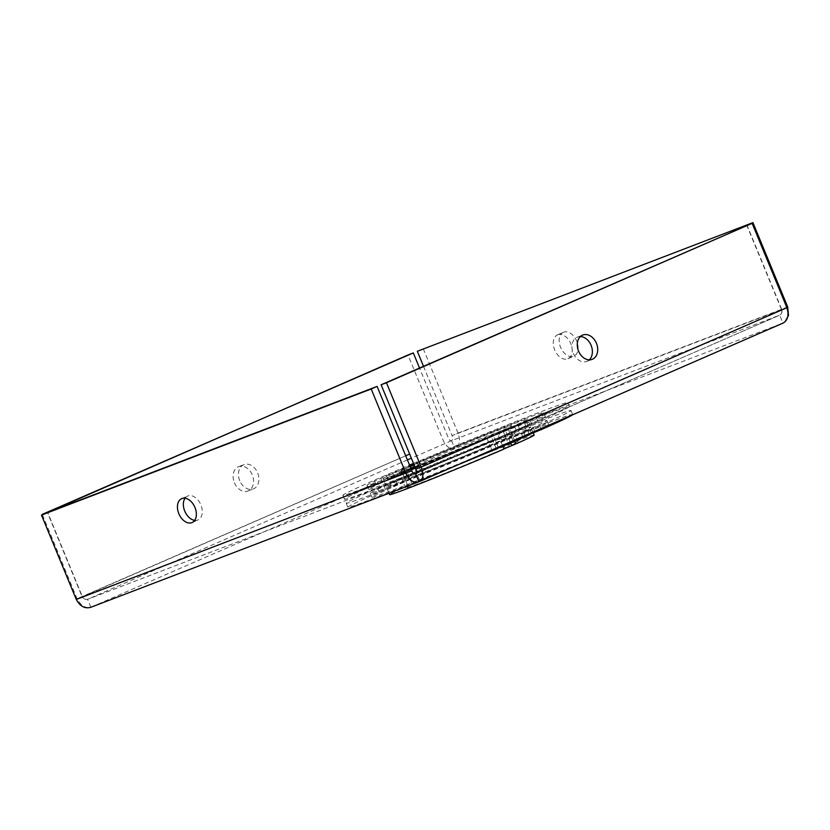 <?xml version="1.0" encoding="UTF-8"?>
<svg xmlns="http://www.w3.org/2000/svg" width="830" height="830" viewBox="0 0 830 830"><rect width="100%" height="100%" fill="white"/><g stroke="black" fill="none" stroke-linecap="round" stroke-linejoin="round"><path stroke-width="0.62" stroke-dasharray="4.15 3.11" d="M517.91 434.536L511.55 436.974A95.543 2.168 157.6 0 1 419.43 475.144A95.543 2.168 157.6 0 1 370.273 493.311A95.543 2.168 157.6 0 1 457.776 454.902A95.543 2.168 157.6 0 1 546.939 420.488A95.543 2.168 157.6 0 1 523.471 431.776L529.841 429.338L517.91 434.536L519.549 438.52L531.48 433.322L525.12 435.75L523.471 431.776M525.12 435.75A95.543 2.168 -22.4 0 0 548.589 424.472A95.543 2.168 -22.4 0 0 459.426 458.876A95.543 2.168 -22.4 0 0 371.913 497.295A95.543 2.168 -22.4 0 0 421.069 479.118A95.543 2.168 -22.4 0 0 513.189 440.958L519.549 438.52M513.189 440.958L511.55 436.974M529.841 429.338L531.48 433.322M529.374 434.764L523.004 437.202L529.25 434.474M572.358 414.927A121.605 2.76 -22.4 0 0 572.679 414.544A121.605 2.76 -22.4 0 0 509.122 438.064A121.605 2.76 -22.4 0 0 391.127 487.002L379.196 492.2A121.605 2.76 -22.4 0 0 347.822 507.223A121.605 2.76 -22.4 0 0 457.071 465.174M397.487 484.564L395.848 480.591L377.557 488.216A121.605 2.76 -22.4 0 0 346.183 503.239A121.605 2.76 -22.4 0 0 409.74 479.719A121.605 2.76 -22.4 0 0 527.724 430.78L528.99 433.831M385.566 489.773L383.917 485.789M391.127 487.002L389.488 483.019L395.848 480.591M540.911 428.633L539.656 425.583A121.605 2.76 -22.4 0 0 571.03 410.56A121.605 2.76 -22.4 0 0 507.472 434.08A121.605 2.76 -22.4 0 0 389.488 483.019M534.665 431.351L533.296 428.021L539.656 425.583M523.004 437.202L521.365 433.219L533.296 428.021M379.196 492.2L377.557 488.216M527.724 430.78L521.365 433.219M415.851 473.743L779.671 315.172L451.562 440.668L454.84 448.636C449.974 449.642 445.938 446.55 442.753 439.34L407.987 354.981M42.423 514.693L77.066 598.731C80.832 605.682 85.438 608.525 90.895 607.259L454.84 448.636L782.949 323.129L785.128 321.729M234.392 482.728A13.031 9.753 69.1 0 0 247.994 490.997A13.031 9.753 69.1 0 0 252.445 475.341A13.031 9.753 69.1 0 0 238.687 466.657A13.031 9.753 69.1 0 0 234.392 482.728M423.248 348.714L458.015 433.073L452.101 435.657C453.19 438.064 453.004 439.734 451.562 440.668C450.119 440.917 448.968 439.796 448.086 437.296L419.534 368.022M409.667 454.052L77.066 598.731L82.398 596.687L47.663 512.421M407.395 459.913L87.617 599.291C85.594 599.8 83.851 598.928 82.398 596.687L405.694 455.784M415.633 473.826L87.492 599.343L90.895 607.259L419.005 481.763L782.949 323.129L779.671 315.172C781.642 314.041 782.348 312.163 781.787 309.559L786.778 307.38M239.725 480.684A13.031 9.753 -110.9 0 1 244.02 464.613A13.031 9.753 -110.9 0 1 257.788 473.297A13.031 9.753 -110.9 0 1 253.326 488.953A13.031 9.753 -110.9 0 1 239.725 480.684M787.701 306.976L458.015 433.073C460.743 440.471 459.685 445.658 454.84 448.636M423.508 366.289L452.101 435.657L781.787 309.559L747.052 225.293M563.684 332.176A13.031 8.632 -113.5 0 0 563.435 332.27A13.031 8.632 -113.5 0 0 560.738 347.666A13.031 8.632 -113.5 0 0 573.852 356.163A13.031 8.632 -113.5 0 0 576.632 340.954A13.031 8.632 -113.5 0 0 563.684 332.176M557.76 334.749A13.031 8.632 66.5 0 1 570.718 343.527A13.031 8.632 66.5 0 1 567.938 358.736A13.031 8.632 66.5 0 1 554.814 350.239A13.031 8.632 66.5 0 1 557.521 334.853A13.031 8.632 66.5 0 1 557.76 334.749M415.56 473.857L87.617 599.291C85.438 599.934 83.633 599.136 82.191 596.874L76.277 599.457M411.877 470.776L82.191 596.874L47.414 512.515M194.687 520.389A13.031 8.632 -113.5 0 0 198.028 519.964A13.031 8.632 -113.5 0 0 200.808 504.754A13.031 8.632 -113.5 0 0 187.85 495.977A13.031 8.632 -113.5 0 0 187.611 496.081A13.031 8.632 -113.5 0 0 185.028 498.228M786.913 307.702L781.58 309.746C782.13 312.37 781.497 314.176 779.671 315.172L415.788 473.764M415.882 469.137L781.58 309.746L746.803 225.387M580.378 336.575A13.031 9.753 69.1 0 0 577.504 337.063A13.031 9.753 69.1 0 0 573.208 353.134A13.031 9.753 69.1 0 0 586.81 361.403A13.031 9.753 69.1 0 0 589.279 359.846M413.516 463.389A121.605 2.76 157.6 0 1 567.751 402.602A121.605 2.76 157.6 0 1 536.377 417.615L524.446 422.823A121.605 2.76 157.6 0 1 415.477 468.141M411.452 469.759A121.605 2.76 157.6 0 1 342.894 495.282A121.605 2.76 157.6 0 1 374.268 480.259L386.199 475.061A121.605 2.76 157.6 0 1 409.522 465.08M387.838 479.035A121.605 2.76 157.6 0 1 505.833 430.106A121.605 2.76 157.6 0 1 569.39 406.576A121.605 2.76 157.6 0 1 538.016 421.599L526.085 426.796A121.605 2.76 157.6 0 1 408.09 475.735A121.605 2.76 157.6 0 1 344.533 499.255A121.605 2.76 157.6 0 1 375.907 484.243L394.209 476.607L387.838 479.035L386.199 475.061M394.209 476.607L392.569 472.623M521.831 427.792A95.543 2.168 -22.4 0 0 545.3 416.515A95.543 2.168 -22.4 0 0 456.137 450.918A95.543 2.168 -22.4 0 0 368.624 489.327A95.543 2.168 -22.4 0 0 417.791 471.16A95.543 2.168 -22.4 0 0 509.9 432.99L528.202 425.354L521.831 427.792L520.192 423.808A95.543 2.168 -22.4 0 0 543.66 412.531A95.543 2.168 -22.4 0 0 413.765 463.991M538.016 421.599L536.377 417.615M531.646 424.037L530.007 420.053M519.725 429.235L518.076 425.251M526.085 426.796L524.446 422.823M382.277 481.805L380.638 477.821M375.907 484.243L374.268 480.259M516.27 430.552L514.631 426.568L526.562 421.37L520.192 423.808M509.9 432.99L508.261 429.006L514.631 426.568M528.202 425.354L526.562 421.37M409.781 465.692A95.543 2.168 -22.4 0 0 366.985 485.343A95.543 2.168 -22.4 0 0 411.203 469.147M415.228 467.539A95.543 2.168 -22.4 0 0 508.261 429.006M414.014 464.603L417.5 463.088L413.952 464.447A78.176 1.774 157.6 0 1 488.434 433.592A78.176 1.774 157.6 0 1 527.6 419.15A78.176 1.774 157.6 0 1 509.392 427.938L497.44 433.146A78.176 1.774 157.6 0 1 415.052 467.114M411.016 468.701A78.176 1.774 157.6 0 1 383.045 478.723A78.176 1.774 157.6 0 1 401.264 469.936L410.041 466.336M534.167 435.076A78.176 1.774 -22.4 0 0 494.597 449.684A78.176 1.774 -22.4 0 0 419.762 480.663L407.831 485.861L404.542 477.893A78.176 1.774 -22.4 0 0 386.334 486.691A78.176 1.774 -22.4 0 0 425.894 472.083A78.176 1.774 -22.4 0 0 500.729 441.114L512.67 435.906A78.176 1.774 -22.4 0 0 530.878 427.108A78.176 1.774 -22.4 0 0 491.319 441.716A78.176 1.774 -22.4 0 0 416.473 472.695L404.542 477.893L401.264 469.936M502.793 446.125L497.44 433.146M412.126 484.212L405.569 468.286M424.057 479.014L417.5 463.088M419.762 480.663L413.195 464.738M514.787 441.031L509.392 427.938M510.554 442.836L505.086 429.587M504.007 449.072L499.702 450.721L493.145 434.796M502.856 430.438L509.423 446.364L505.117 448.013A60.798 1.38 -22.4 0 0 518.107 441.695A60.798 1.38 -22.4 0 0 461.366 463.586A60.798 1.38 -22.4 0 0 405.673 488.04A60.798 1.38 -22.4 0 0 435.646 477.001A60.798 1.38 -22.4 0 0 493.165 453.221L489.887 445.254A60.798 1.38 157.6 0 1 432.357 469.033A60.798 1.38 157.6 0 1 402.394 480.072A60.798 1.38 157.6 0 1 458.077 455.629A60.798 1.38 157.6 0 1 514.818 433.737A60.798 1.38 157.6 0 1 501.828 440.045L489.887 445.254L486.598 437.296L498.55 432.088A60.798 1.38 -22.4 0 0 511.539 425.769A60.798 1.38 -22.4 0 0 475.632 439.184A60.798 1.38 -22.4 0 0 414.139 464.893M493.165 453.221L497.471 451.572L490.904 435.646M410.176 466.647A60.798 1.38 -22.4 0 0 399.106 472.104A60.798 1.38 -22.4 0 0 410.809 468.182M414.855 466.647A60.798 1.38 -22.4 0 0 486.598 437.296M505.117 448.013L498.55 432.088M497.471 451.572L509.423 446.364M499.702 450.721L503.924 448.885M407.831 485.861A78.176 1.774 -22.4 0 0 389.612 494.659M451.562 440.668L411.369 458.181M370.273 493.311L371.913 497.295M546.939 420.488L548.589 424.472M571.03 410.56L572.679 414.544M346.183 503.239L347.822 507.223M586.81 361.403L592.143 359.359M577.504 337.063L582.836 335.019M247.994 490.997L253.326 488.953M238.687 466.657L244.02 464.613M192.104 522.547L198.028 519.964M181.697 498.654L187.611 496.081M567.938 358.736L573.852 356.163M557.521 334.853L563.435 332.27M569.39 406.576L567.751 402.602M344.533 499.255L342.894 495.282M545.3 416.515L543.66 412.531M368.624 489.327L366.985 485.343M389.031 493.238L383.045 478.723M533.202 432.752L527.6 419.15M518.107 441.695L511.539 425.769M405.673 488.04L399.106 472.104"/><path stroke-width="1.25" d="M529.25 434.474L541.305 429.567A121.605 2.76 -22.4 0 0 572.358 414.927M457.071 465.174A121.605 2.76 -22.4 0 0 529.374 434.764L528.99 433.831M541.305 429.567L540.911 428.633M534.935 432.005L534.665 431.351M419.534 368.022L413.319 352.937L407.987 354.981L42.423 514.693M413.319 352.937L42.288 514.361M785.128 321.729L788.5 315.421L787.701 306.976L752.935 222.616L417.324 351.287L752.935 222.616M786.778 307.38L787.701 306.976M423.508 366.289L417.324 351.287M415.56 473.857L415.726 473.795C414.077 474.241 412.79 473.235 411.877 470.776L377.1 386.417L47.414 512.515L41.5 515.098L76.277 599.457C80.064 606.388 84.94 608.992 90.895 607.259L419.233 481.67L782.949 323.129C787.815 320.421 789.133 315.286 786.913 307.702L752.136 223.343L386.448 382.734L421.215 467.093L786.913 307.702M41.5 515.098L371.186 388.99L405.953 473.359C409.221 480.487 413.579 483.288 419.005 481.763L415.633 473.826M181.936 498.56A13.031 8.632 66.5 0 1 194.894 507.327A13.031 8.632 66.5 0 1 192.104 522.547A13.031 8.632 66.5 0 1 178.99 514.05A13.031 8.632 66.5 0 1 181.697 498.654A13.031 8.632 66.5 0 1 181.936 498.56M377.1 386.417L371.186 388.99M411.877 470.776L76.277 599.457M185.028 498.228A13.031 8.632 -113.5 0 0 184.903 511.467A13.031 8.632 -113.5 0 0 194.687 520.389M419.005 481.763C423.279 479.304 424.026 474.418 421.215 467.093L415.882 469.137L381.115 384.767L386.448 382.734M415.882 469.137C417.013 471.502 416.961 473.059 415.726 473.795L415.788 473.764M578.541 351.09A13.031 9.753 -110.9 0 1 582.836 335.019A13.031 9.753 -110.9 0 1 596.604 343.703A13.031 9.753 -110.9 0 1 592.143 359.359A13.031 9.753 -110.9 0 1 578.541 351.09M381.115 384.767L752.136 223.343M589.279 359.846A13.031 9.753 69.1 0 0 591.271 345.747A13.031 9.753 69.1 0 0 580.378 336.575M415.477 468.141A121.605 2.76 157.6 0 1 411.452 469.759M409.522 465.08A121.605 2.76 157.6 0 1 413.516 463.389M413.765 463.991A95.543 2.168 -22.4 0 0 409.781 465.692M411.203 469.147A95.543 2.168 -22.4 0 0 415.228 467.539M415.052 467.114A78.176 1.774 157.6 0 1 411.016 468.701M410.041 466.336L414.014 464.603M413.952 464.447L413.195 464.738A78.176 1.774 157.6 0 1 413.942 464.416M414.139 464.893A60.798 1.38 -22.4 0 0 410.176 466.647M410.809 468.182A60.798 1.38 -22.4 0 0 414.855 466.647M503.924 448.885L515.959 443.863A78.176 1.774 -22.4 0 0 534.167 435.076L533.202 432.752M389.031 493.238L389.612 494.659A78.176 1.774 -22.4 0 0 429.172 480.051A78.176 1.774 -22.4 0 0 504.007 449.072L502.793 446.125M510.554 442.836L511.654 445.513M514.787 441.031L515.959 443.863M411.369 458.181L407.395 459.913M405.694 455.784L409.667 454.052"/></g></svg>
